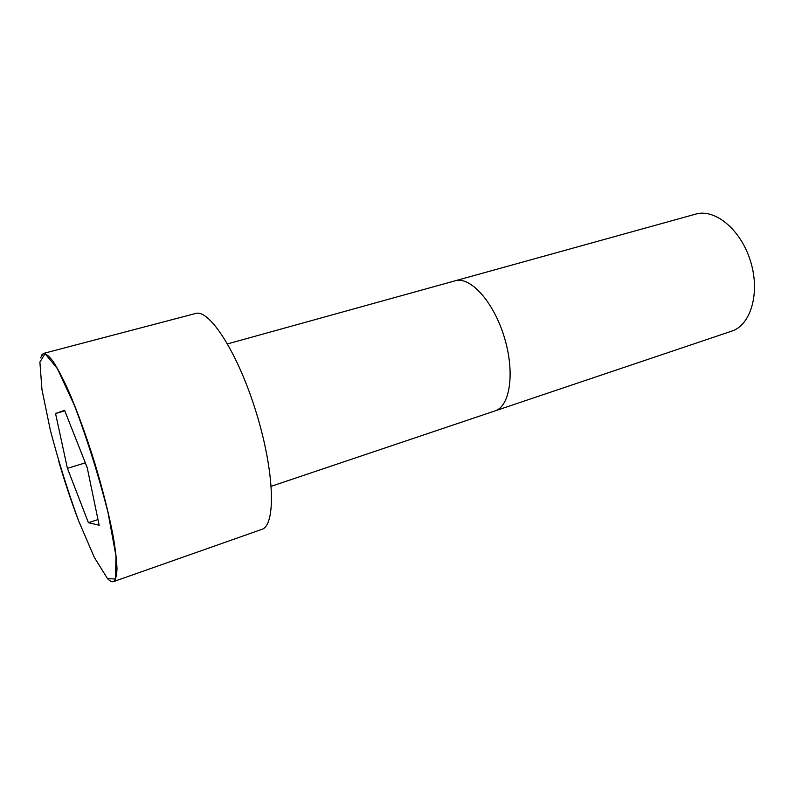 <?xml version="1.0" encoding="UTF-8"?>
<svg xmlns="http://www.w3.org/2000/svg" width="795" height="795" viewBox="0 0 795 795"><rect width="100%" height="100%" fill="white"/><g stroke="black" fill="none" stroke-linecap="round" stroke-linejoin="round"><path stroke-width="1.19" d="M110.932 581.284L113.526 581.622L261.744 529.4C275.984 525.594 274.752 472.598 256.368 412.953C238.132 353.258 209.433 308.689 195.51 313.518L43.506 353.417L41.549 355.136M731.599 331.177C750.838 325.165 760.388 292.918 750.559 261.326C740.97 229.656 714.983 208.31 695.685 214.123L455.078 280.814C470.203 276.074 493.457 301.504 504.219 336.901C515.16 372.249 510.171 406.344 494.997 410.906L731.599 331.177M64.584 410.319L55.541 413.499L67.416 468.344L88.414 522.703L99.146 525.227L87.231 467.699L64.584 410.319M55.541 413.499L64.802 410.856M67.416 468.344L85.323 462.859M88.414 522.703L97.974 519.572M107.275 578.353C109.79 581.075 111.866 582.159 113.526 581.622C115.573 580.072 116.726 575.799 116.994 568.813C116.696 560.276 115.424 549.375 113.158 536.098C108.935 514.186 102.764 489.67 94.625 462.571C86.158 435.571 77.532 411.82 68.738 391.309C63.163 379.046 58.105 369.297 53.563 362.073C49.429 356.438 46.07 353.546 43.506 353.417L40.505 357.839M78.725 521.132L94.357 557.474L107.524 578.621L115.504 578.999L115.981 556.073L108.04 512.686C98.679 475.857 87.529 440.241 74.591 405.818L57.319 368.552L45.077 353.696L39.889 362.073L41.976 389.699L50.333 430.155C58.482 461.209 67.953 491.539 78.725 521.132M271.244 486.292L494.997 410.906M227.559 343.887L455.078 280.814M58.85 461.696C64.971 482.615 71.6 502.43 78.735 521.152"/></g></svg>
